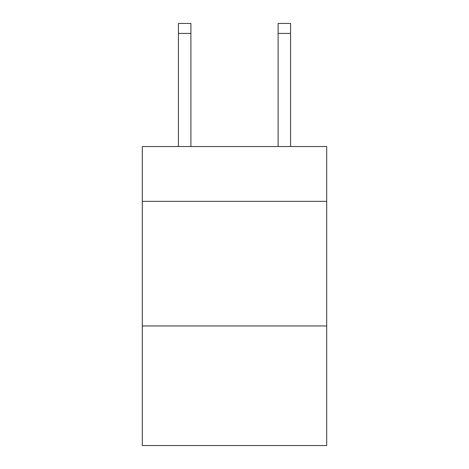 <?xml version="1.0" encoding="UTF-8"?>
<svg xmlns="http://www.w3.org/2000/svg" width="469" height="469" viewBox="0 0 469 469"><rect width="100%" height="100%" fill="white"/><g stroke="black" fill="none" stroke-linecap="round" stroke-linejoin="round"><path stroke-width="0.7" d="M326.694 201.359L326.694 146.539L142.306 146.539L142.306 201.359L326.694 201.359L326.694 445.55L142.306 445.55L142.306 201.359M326.694 325.949L142.306 325.949M290.563 146.539L290.563 23.45L278.105 23.45L278.105 146.539M190.895 146.539L190.895 33.416L178.437 33.416L178.437 23.45L190.895 23.45L190.895 33.416M178.437 146.539L178.437 33.416M278.105 33.416L290.563 33.416"/></g></svg>
